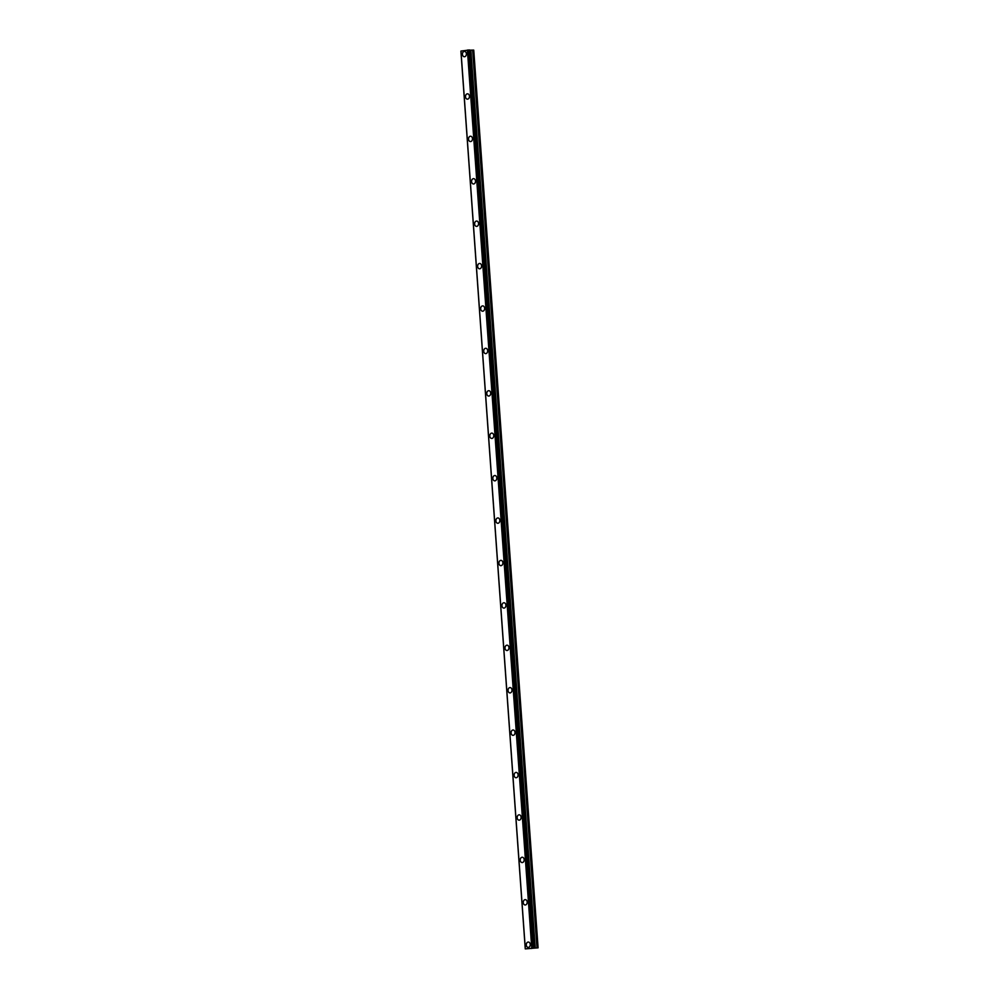 <?xml version="1.0" encoding="UTF-8"?>
<svg xmlns="http://www.w3.org/2000/svg" width="999" height="999" viewBox="0 0 999 999"><rect width="100%" height="100%" fill="white"/><g stroke="black" fill="none" stroke-linecap="round" stroke-linejoin="round"><path stroke-width="1.5" d="M528.184 947.402A2.672 1.986 91.8 0 1 526.286 945.029A2.672 1.986 91.8 0 1 528.346 942.057A2.672 1.986 91.8 0 1 530.244 944.43A2.672 1.986 91.8 0 1 528.184 947.402A2.672 1.986 91.8 0 1 526.298 945.029A2.672 1.986 91.8 0 1 528.346 942.057M525.137 904.982A2.672 1.986 91.8 0 1 523.251 902.621A2.672 1.986 91.8 0 1 525.312 899.649A2.672 1.986 91.8 0 1 527.197 902.01A2.672 1.986 91.8 0 1 525.137 904.982A2.672 1.986 91.8 0 1 523.251 902.621A2.672 1.986 91.8 0 1 525.312 899.649M522.102 862.574A2.672 1.986 91.8 0 1 520.204 860.214A2.672 1.986 91.8 0 1 522.265 857.242A2.672 1.986 91.8 0 1 524.163 859.602A2.672 1.986 91.8 0 1 522.102 862.574A2.672 1.986 91.8 0 1 520.217 860.214A2.672 1.986 91.8 0 1 522.265 857.242M519.055 820.167A2.672 1.986 91.8 0 1 517.17 817.794A2.672 1.986 91.8 0 1 519.23 814.822A2.672 1.986 91.8 0 1 521.116 817.182A2.672 1.986 91.8 0 1 519.055 820.167A2.672 1.986 91.8 0 1 517.17 817.794A2.672 1.986 91.8 0 1 519.23 814.822M516.021 777.746A2.672 1.986 91.8 0 1 514.135 775.386A2.672 1.986 91.8 0 1 516.196 772.414A2.672 1.986 91.8 0 1 518.081 774.774A2.672 1.986 91.8 0 1 516.021 777.746A2.672 1.986 91.8 0 1 514.135 775.386A2.672 1.986 91.8 0 1 516.183 772.414M512.986 735.339A2.672 1.986 91.8 0 1 511.088 732.979A2.672 1.986 91.8 0 1 513.149 730.007A2.672 1.986 91.8 0 1 515.034 732.367A2.672 1.986 91.8 0 1 512.986 735.339A2.672 1.986 91.8 0 1 511.088 732.979A2.672 1.986 91.8 0 1 513.149 730.007M509.94 692.919A2.672 1.986 91.8 0 1 508.054 690.559A2.672 1.986 91.8 0 1 510.114 687.587A2.672 1.986 91.8 0 1 512 689.947A2.672 1.986 91.8 0 1 509.94 692.919A2.672 1.986 91.8 0 1 508.054 690.559A2.672 1.986 91.8 0 1 510.102 687.587M506.905 650.511A2.672 1.986 91.8 0 1 505.007 648.151A2.672 1.986 91.8 0 1 507.067 645.179A2.672 1.986 91.8 0 1 508.953 647.539A2.672 1.986 91.8 0 1 506.905 650.511A2.672 1.986 91.8 0 1 505.019 648.151A2.672 1.986 91.8 0 1 507.067 645.179M503.858 608.104A2.672 1.986 91.8 0 1 501.973 605.731A2.672 1.986 91.8 0 1 504.033 602.759A2.672 1.986 91.8 0 1 505.919 605.132A2.672 1.986 91.8 0 1 503.858 608.104A2.672 1.986 91.8 0 1 501.973 605.731A2.672 1.986 91.8 0 1 504.033 602.759M500.824 565.684A2.672 1.986 91.8 0 1 498.926 563.324A2.672 1.986 91.8 0 1 500.986 560.352A2.672 1.986 91.8 0 1 502.884 562.712A2.672 1.986 91.8 0 1 500.824 565.684A2.672 1.986 91.8 0 1 498.938 563.324A2.672 1.986 91.8 0 1 500.986 560.352M497.777 523.276A2.672 1.986 91.8 0 1 495.891 520.916A2.672 1.986 91.8 0 1 497.952 517.944A2.672 1.986 91.8 0 1 499.837 520.304A2.672 1.986 91.8 0 1 497.777 523.276A2.672 1.986 91.8 0 1 495.891 520.916A2.672 1.986 91.8 0 1 497.952 517.944M492.857 478.496A2.672 1.986 91.8 0 1 494.905 475.524A2.672 1.986 91.8 0 1 496.803 477.884A2.672 1.986 91.8 0 1 494.742 480.856A2.672 1.986 91.8 0 1 492.857 478.496M494.742 480.856A2.672 1.986 91.8 0 1 492.844 478.496A2.672 1.986 91.8 0 1 494.905 475.524M491.695 438.449A2.672 1.986 91.8 0 1 489.81 436.088A2.672 1.986 91.8 0 1 491.87 433.116A2.672 1.986 91.8 0 1 493.756 435.477A2.672 1.986 91.8 0 1 491.695 438.449A2.672 1.986 91.8 0 1 489.81 436.088A2.672 1.986 91.8 0 1 491.87 433.116M488.661 396.041A2.672 1.986 91.8 0 1 486.763 393.681A2.672 1.986 91.8 0 1 488.823 390.696A2.672 1.986 91.8 0 1 490.721 393.069A2.672 1.986 91.8 0 1 488.661 396.041A2.672 1.986 91.8 0 1 486.775 393.681A2.672 1.986 91.8 0 1 488.823 390.696M485.614 353.621A2.672 1.986 91.8 0 1 483.728 351.261A2.672 1.986 91.8 0 1 485.789 348.289A2.672 1.986 91.8 0 1 487.674 350.649A2.672 1.986 91.8 0 1 485.614 353.621A2.672 1.986 91.8 0 1 483.728 351.261A2.672 1.986 91.8 0 1 485.789 348.289M482.579 311.213A2.672 1.986 91.8 0 1 480.694 308.853A2.672 1.986 91.8 0 1 482.754 305.881A2.672 1.986 91.8 0 1 484.64 308.241A2.672 1.986 91.8 0 1 482.579 311.213A2.672 1.986 91.8 0 1 480.694 308.853A2.672 1.986 91.8 0 1 482.742 305.881M479.545 268.806A2.672 1.986 91.8 0 1 477.647 266.433A2.672 1.986 91.8 0 1 479.707 263.461A2.672 1.986 91.8 0 1 481.593 265.834A2.672 1.986 91.8 0 1 479.545 268.806A2.672 1.986 91.8 0 1 477.647 266.433A2.672 1.986 91.8 0 1 479.707 263.461M476.498 226.386A2.672 1.986 91.8 0 1 474.612 224.026A2.672 1.986 91.8 0 1 476.673 221.054A2.672 1.986 91.8 0 1 478.558 223.414A2.672 1.986 91.8 0 1 476.498 226.386A2.672 1.986 91.8 0 1 474.612 224.026A2.672 1.986 91.8 0 1 476.66 221.054M473.464 183.978A2.672 1.986 91.8 0 1 471.565 181.618A2.672 1.986 91.8 0 1 473.626 178.646A2.672 1.986 91.8 0 1 475.512 181.006A2.672 1.986 91.8 0 1 473.464 183.978A2.672 1.986 91.8 0 1 471.578 181.618A2.672 1.986 91.8 0 1 473.626 178.646M470.417 141.558A2.672 1.986 91.8 0 1 468.531 139.198A2.672 1.986 91.8 0 1 470.591 136.226A2.672 1.986 91.8 0 1 472.477 138.586A2.672 1.986 91.8 0 1 470.417 141.558A2.672 1.986 91.8 0 1 468.531 139.198A2.672 1.986 91.8 0 1 470.591 136.226M467.382 99.151A2.672 1.986 91.8 0 1 465.484 96.791A2.672 1.986 91.8 0 1 467.544 93.819A2.672 1.986 91.8 0 1 469.443 96.179A2.672 1.986 91.8 0 1 467.382 99.151A2.672 1.986 91.8 0 1 465.497 96.791A2.672 1.986 91.8 0 1 467.544 93.819M464.335 56.743A2.672 1.986 91.8 0 1 462.45 54.383A2.672 1.986 91.8 0 1 464.51 51.399A2.672 1.986 91.8 0 1 466.396 53.771A2.672 1.986 91.8 0 1 464.335 56.743A2.672 1.986 91.8 0 1 462.45 54.383A2.672 1.986 91.8 0 1 464.51 51.399M460.914 51.161L525.262 948.888L538.086 947.826L525.262 948.888L460.951 51.174M469.655 49.975L534.003 947.701L469.705 49.987L460.964 51.036L525.312 948.763M538.086 947.826L473.738 50.1L469.717 50.175M530.107 948.476L530.993 948.438M530.656 948.488L531.855 948.413L530.769 948.376M529.957 948.488L531.843 948.413M531.505 948.288L532.767 948.263M469.705 49.987L534.04 947.901M531.755 947.764L467.407 50.037L531.73 947.764M467.52 50.037L531.868 947.764M468.606 49.962L532.954 947.689M468.868 49.95L533.216 947.676M470.716 50.2L535.064 947.926M470.866 50.2L535.214 947.926M472.639 50.087L536.987 947.814M472.877 50.075L537.237 947.801"/></g></svg>
